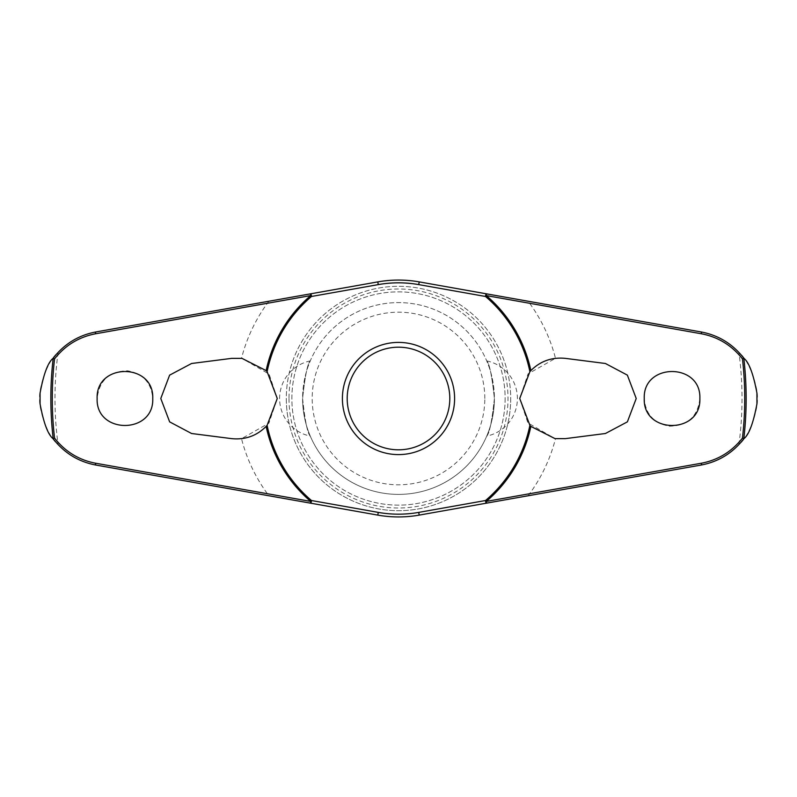 <?xml version="1.0" encoding="UTF-8"?>
<svg xmlns="http://www.w3.org/2000/svg" width="797" height="797" viewBox="0 0 797 797"><rect width="100%" height="100%" fill="white"/><g stroke="black" fill="none" stroke-linecap="round" stroke-linejoin="round"><path stroke-width="0.6" stroke-dasharray="3.98 2.99" d="M486.499 503.156L701.41 465C716.393 462.091 728.886 455.316 738.899 444.686C752.069 433.787 758.854 403.123 757.15 398.5C758.854 393.877 752.069 363.213 738.899 352.314C728.886 341.684 716.393 334.909 701.41 332L528.112 301.226A162.05 162.05 0 0 1 555.489 358.301L528.092 373.833L519.714 398.5L527.903 422.908L555.041 438.639L565.322 438.639L605.421 433.508L627.369 421.862L636.225 398.5L627.369 375.138L605.421 363.492L565.322 358.361L555.489 358.301M310.501 293.844L95.59 332C80.607 334.909 68.114 341.684 58.101 352.314C44.931 363.213 38.146 393.877 39.85 398.5C38.146 403.123 44.931 433.787 58.101 444.686C68.114 455.316 80.607 462.091 95.59 465L268.888 495.774A162.05 162.05 0 0 1 241.511 438.699L268.908 423.167L277.286 398.5L269.097 374.092L241.959 358.361L231.678 358.361L191.579 363.492L169.631 375.138L160.775 398.5L169.631 421.862L191.579 433.508L231.678 438.639L241.511 438.699M505.129 398.5A106.629 106.629 0 0 1 398.5 505.129A106.629 106.629 0 0 1 291.871 398.5A106.629 106.629 0 0 1 398.5 291.871A106.629 106.629 0 0 1 505.129 398.5A106.629 106.629 0 0 1 398.5 505.129A106.629 106.629 0 0 1 291.871 398.5A106.629 106.629 0 0 1 398.5 291.871A106.629 106.629 0 0 1 505.129 398.5M510.698 398.5A112.198 112.198 0 0 1 398.5 510.698A112.198 112.198 0 0 1 286.302 398.5A112.198 112.198 0 0 1 398.5 286.302A112.198 112.198 0 0 1 510.698 398.5A112.198 112.198 0 0 1 398.5 510.698A112.198 112.198 0 0 1 286.302 398.5A112.198 112.198 0 0 1 398.5 286.302A112.198 112.198 0 0 1 510.698 398.5A112.198 112.198 0 0 1 398.5 510.698A112.198 112.198 0 0 1 286.302 398.5M289.002 398.5A109.498 109.498 0 0 0 398.5 507.998A109.498 109.498 0 0 0 507.998 398.5A109.498 109.498 0 0 0 398.5 289.002A109.498 109.498 0 0 0 289.002 398.5M342.401 398.5A56.099 56.099 0 0 1 398.5 342.401A56.099 56.099 0 0 1 454.599 398.5A56.099 56.099 0 0 1 398.5 454.599A56.099 56.099 0 0 1 342.401 398.5M97.134 398.5C95.351 434.216 154.309 434.544 152.755 398.5C151.46 382.909 143.131 373.693 127.769 370.834C109.448 371.053 99.236 380.279 97.134 398.5M669.231 426.166C687.552 425.947 697.764 416.721 699.866 398.5C701.649 362.784 642.691 362.456 644.245 398.5C645.54 414.091 653.869 423.307 669.231 426.166M419.202 281.889A118.434 118.434 0 0 0 377.798 281.889M486.728 360.921A38.356 38.356 0 0 1 486.728 436.079C489.428 433.598 491.988 421.075 494.399 398.5C491.988 375.925 489.428 363.402 486.728 360.921C489.428 363.402 491.988 375.925 494.399 398.5A95.899 95.899 0 0 0 398.5 302.601A95.899 95.899 0 0 0 302.601 398.5C305.012 375.925 307.572 363.402 310.272 360.921C307.572 363.402 305.012 375.925 302.601 398.5C305.012 421.075 307.572 433.598 310.272 436.079A38.356 38.356 0 0 1 310.272 360.921M310.272 436.079C307.572 433.598 305.012 421.075 302.601 398.5A95.899 95.899 0 0 0 398.5 494.399A95.899 95.899 0 0 0 494.399 398.5A95.899 95.899 0 0 0 398.5 302.601A95.899 95.899 0 0 0 302.601 398.5A95.899 95.899 0 0 0 398.5 494.399A95.899 95.899 0 0 0 494.399 398.5C491.988 421.075 489.428 433.598 486.728 436.079M484.805 398.5A86.305 86.305 0 0 0 398.5 312.195A86.305 86.305 0 0 0 312.195 398.5A86.305 86.305 0 0 0 398.5 484.805A86.305 86.305 0 0 0 484.805 398.5M377.798 515.111A118.434 118.434 0 0 0 419.202 515.111M738.899 444.686A343.517 343.517 0 0 0 738.899 352.314M58.101 352.314A343.517 343.517 0 0 0 58.101 444.686M528.112 495.774A162.05 162.05 0 0 0 555.489 438.699M268.888 301.226A162.05 162.05 0 0 0 241.511 358.301"/><path stroke-width="1.2" d="M530.862 370.605C540.326 361.121 551.813 357.036 565.322 358.361L605.421 363.492L627.359 375.128L636.215 398.5L627.388 421.852L605.421 433.508L565.322 438.639L555.041 438.639L530.862 426.395L529.885 425.329L519.724 398.5L529.885 371.671L530.862 370.605A135.261 135.261 0 0 0 486.28 295.587L486.499 293.844L419.202 281.889A118.434 118.434 0 0 0 377.798 281.889L310.501 293.844L310.72 295.587A135.261 135.261 0 0 0 266.138 370.605L267.115 371.671L277.276 398.5L267.115 425.329L266.138 426.395C256.674 435.879 245.187 439.964 231.678 438.639L191.579 433.508L169.641 421.872L160.785 398.5L169.612 375.148L191.579 363.492L231.678 358.361L241.959 358.361L266.138 370.605M267.115 371.671A134.095 134.095 0 0 1 311.478 296.474A1.923 0.548 -100.1 0 0 311.398 295.727A1.923 0.548 -100.1 0 0 311.388 295.627A1.923 0.548 -100.1 0 0 310.501 293.844L95.59 332C78.245 335.348 64.089 344.115 53.12 358.291L53.19 358.261A347.651 347.651 0 0 0 53.19 438.739L53.12 438.709C64.089 452.885 78.245 461.652 95.59 465L310.501 503.156A1.923 0.548 -79.9 0 0 311.388 501.373A1.923 0.548 -79.9 0 0 311.398 501.273A1.923 0.548 -79.9 0 0 311.478 500.526L310.72 501.413L95.51 463.206C78.843 459.989 65.185 451.61 54.545 438.091A346.227 346.227 0 0 1 54.545 358.909L53.19 358.261M266.138 426.395A135.261 135.261 0 0 0 310.72 501.413L310.501 503.156L377.798 515.111A118.434 118.434 0 0 0 419.202 515.111L486.499 503.156L486.28 501.413A135.261 135.261 0 0 0 530.862 426.395M529.885 425.329A134.095 134.095 0 0 1 485.522 500.526A1.923 0.548 79.9 0 0 485.602 501.273A1.923 0.548 79.9 0 0 485.612 501.373A1.923 0.548 79.9 0 0 486.499 503.156L701.41 465C718.755 461.652 732.911 452.885 743.88 438.709L743.81 438.739A347.651 347.651 0 0 0 743.81 358.261L743.88 358.291C732.911 344.115 718.755 335.348 701.41 332L486.499 293.844A1.923 0.548 100.1 0 0 485.612 295.627A1.923 0.548 100.1 0 0 485.602 295.727A1.923 0.548 100.1 0 0 485.522 296.474A134.095 134.095 0 0 1 529.885 371.671M40.069 403.92L40.069 393.08A358.471 358.471 0 0 0 40.069 403.92C43.666 423.157 48.019 434.744 53.12 438.709M756.931 393.08L756.931 403.92A358.471 358.471 0 0 0 756.931 393.08C753.334 373.843 748.981 362.256 743.88 358.291M743.88 438.709C748.981 434.744 753.334 423.157 756.931 403.92M54.545 358.909C65.185 345.39 78.843 337.011 95.51 333.794L310.72 295.587L311.478 296.474L378.276 284.609A115.665 115.665 0 0 1 418.724 284.609L485.522 296.474L486.28 295.587L701.49 333.794C718.157 337.011 731.815 345.39 742.455 358.909A346.227 346.227 0 0 1 742.455 438.091L743.81 438.739M644.245 398.5C642.82 362.545 701.29 362.545 699.866 398.5C701.29 434.455 642.82 434.455 644.245 398.5M743.81 358.261L742.455 358.909M97.134 398.5C95.71 362.545 154.18 362.545 152.755 398.5C154.18 434.455 95.71 434.455 97.134 398.5M528.112 301.226L419.202 281.889L418.724 284.609M378.276 284.609L377.798 281.889L310.501 293.844M398.5 454.599A56.099 56.099 0 0 0 454.599 398.5A56.099 56.099 0 0 0 398.5 342.401A56.099 56.099 0 0 0 342.401 398.5A56.099 56.099 0 0 0 398.5 454.599A56.099 56.099 0 0 1 342.401 398.5A56.099 56.099 0 0 1 398.5 342.401M268.888 495.774L377.798 515.111L378.276 512.391L311.478 500.526A134.095 134.095 0 0 1 267.115 425.329M742.455 438.091C731.815 451.61 718.157 459.989 701.49 463.206L486.28 501.413L485.522 500.526L418.724 512.391L419.202 515.111L486.499 503.156M53.19 438.739L54.545 438.091M53.12 358.291C48.019 362.256 43.666 373.843 40.069 393.08M449.807 398.5A51.307 51.307 0 0 0 398.5 347.193A51.307 51.307 0 0 0 347.193 398.5A51.307 51.307 0 0 0 398.5 449.807A51.307 51.307 0 0 0 449.807 398.5M418.724 512.391A115.665 115.665 0 0 1 378.276 512.391M95.59 465L95.51 463.206M95.59 332L95.51 333.794M701.41 465L701.49 463.206M701.41 332L701.49 333.794"/></g></svg>
